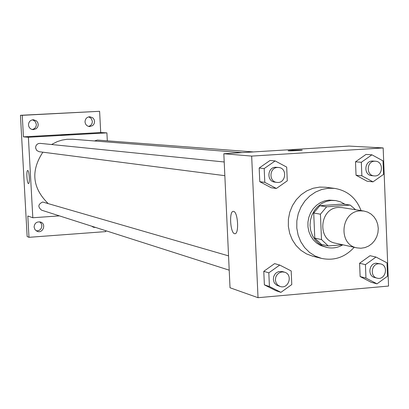 <?xml version="1.0" encoding="UTF-8"?>
<svg xmlns="http://www.w3.org/2000/svg" width="409" height="409" viewBox="0 0 409 409"><rect width="100%" height="100%" fill="white"/><g stroke="black" fill="none" stroke-linecap="round" stroke-linejoin="round"><path stroke-width="0.61" d="M360.217 210.87L363.898 211.024L367.696 212.113L371.142 214.112L374.056 216.908L376.28 220.359L377.711 224.28L378.274 228.478L377.931 232.726L376.709 236.811L374.67 240.523L371.919 243.667L368.591 246.075L364.869 247.629L360.932 248.243L356.991 247.885C337.793 244.735 340.687 211.32 360.217 210.87M356.991 247.885L335.416 243.181C316.806 240.124 319.587 207.874 338.514 207.455L342.082 207.603L363.898 211.024M328.243 245.937L321.454 244.408L314.782 238.104L313.718 213.028L320.436 214.193L321.5 239.567L328.243 245.937L342.722 244.776M313.718 213.028L319.833 205.727L343.217 204.035L350.242 205.093L355.579 209.72M350.242 205.093L326.612 206.811L320.436 214.193M319.833 205.727L326.612 206.811M344.986 204.301L340.625 201.888L335.845 200.584L331.004 200.446L326.218 201.443L321.714 203.524L317.711 206.596L314.403 210.512L311.949 215.088L310.472 220.098L310.037 225.303L310.671 230.451L312.338 235.303L314.956 239.613L318.401 243.181L322.507 245.845L327.067 247.471C332.589 248.641 337.844 247.752 342.839 244.802M327.067 247.471L320.559 245.477L316.689 243.089L313.371 239.899L310.738 236.029L308.913 231.642L307.967 226.929L307.946 222.077L308.846 217.297L310.63 212.782L313.222 208.733L316.52 205.313L320.375 202.665L324.628 200.896L329.102 200.083L335.845 200.584M314.782 238.104L321.5 239.567M354.184 247.271C345.068 257.287 334.179 260.993 321.525 258.396L315.221 256.07L309.506 252.414L304.623 247.573L300.779 241.739L298.135 235.16L296.801 228.099L296.837 220.86L298.243 213.733L300.963 207.026L304.874 201.013L309.817 195.942L315.59 192.02L321.939 189.418L328.606 188.222L334.634 188.396C347.369 190.548 356.178 197.941 361.055 210.579M321.525 258.396L312.757 256.208L306.53 253.917L300.891 250.313L296.075 245.538L292.282 239.797L289.669 233.309L288.35 226.361L288.386 219.224L289.771 212.21L292.445 205.599L296.305 199.679L301.182 194.684L306.873 190.829L313.141 188.263L319.72 187.087L325.666 187.256L334.634 188.396M375.968 257.046L370.043 255.707L359.593 263.253L360.13 276.556L371.096 282.256L377.026 283.841L387.512 276.208L386.991 262.839L375.968 257.046L365.431 264.664L365.968 278.089L377.026 283.841M279.725 265.058L274.603 263.621L263.779 271.32L264.383 284.863L275.794 290.651L280.927 292.348L291.781 284.557L291.193 270.942L279.725 265.058L268.815 272.834L269.424 286.51L280.927 292.348M258.023 297.696L388.55 286.06L383.161 147.935L251.663 156.09L258.023 297.696L230.022 287.757L223.83 153.743L251.663 156.09M371.924 154.812L366.009 154.418L355.508 161.816L356.045 175.241L367.077 181.213L372.993 181.857L383.535 174.377L383.008 160.88L371.924 154.812L361.331 162.281L361.873 175.829L372.993 181.857M275.16 160.931L270.052 160.471L259.173 168.017L259.781 181.693L271.254 187.757L276.366 188.477L287.282 180.839L286.689 167.097L275.16 160.931L264.183 168.549L264.797 182.353L276.366 188.477M223.83 153.743L349.056 146.079L383.161 147.935M233.57 211.387C237.987 211.678 239.28 234.383 234.848 233.697C230.354 234.117 228.8 210.819 233.355 211.366L233.57 211.387M288.084 150.727L292.639 150.236L302.185 150.057C303.493 150.384 288.698 151.115 288.12 150.752L292.639 150.231L302.22 150.088M51.544 144.52L57.168 141.647L61.958 140.113L66.902 139.29L72.817 139.249L242.077 152.629M47.884 203.273C32.321 187.803 30.649 170.773 42.879 152.189M224.214 161.984L40.128 143.365L38.318 143.59L36.779 144.587L35.808 146.161L35.598 148.007L36.759 150.492L39.182 151.713L224.843 175.676M94.484 140.962L97.301 140.072L253.401 151.933M229.209 270.175L41.616 210.18C37.659 206.939 38.011 204.214 42.679 202.015L228.549 255.881M107.311 140.834L106.902 132.869L28.39 137.266L32.812 217.757L59.417 215.875M106.902 132.869L100.711 132.531L99.612 111.304L20.45 115.302L27.142 236.535L28.983 237.317L105.824 231.601L105.778 230.702M20.45 115.302L22.255 115.323L23.441 136.851L28.39 137.266M32.812 217.757L27.807 215.983L28.983 237.317M27.735 170.492C29.254 170.461 30.051 183.907 28.512 183.575C26.979 183.886 26.12 170.2 27.689 170.487L27.735 170.492M100.711 132.531L23.441 136.851M64.249 134.801L69.259 134.648L64.249 134.801M60.967 135.072L69.264 134.653M95.665 227.465L93.569 227.297L91.774 226.223M34.085 227.067C34.56 223.074 36.744 221.407 40.634 222.067C46.657 223.989 42.904 233.841 37.112 231.305L34.985 229.643L34.085 227.067M85.021 121.918C85.195 118.779 86.805 117.051 89.852 116.744L92.853 117.869L94.162 119.622L94.591 121.78L94.06 123.917L92.674 125.599L89.627 126.57C86.933 126.228 85.399 124.679 85.021 121.918M28.487 124.96C28.661 121.754 30.322 120.011 33.466 119.73L36.524 120.911L37.838 122.7L38.252 124.893L37.679 127.046L36.232 128.723L33.103 129.653C30.404 129.27 28.86 127.705 28.487 124.96M99.612 111.304L22.255 115.323M36.207 230.829C39.688 230.896 41.58 229.168 41.871 225.645L41.217 223.457L39.642 221.826M32.173 129.505C34.872 128.881 36.263 127.168 36.35 124.356L35.194 121.427L32.531 119.801M88.528 126.396C91.013 125.681 92.291 123.999 92.352 121.35L91.273 118.498L88.748 116.862M92.506 226.796L93.436 226.755M276.862 182.394L274.797 182.123C266.571 181.463 267.174 167.393 275.436 167.255L278.606 167.486C287.772 168.058 285.922 183.912 276.862 182.394C268.611 181.724 269.214 167.603 277.506 167.465L278.606 167.486M270.052 160.471L259.173 168.017L264.183 168.549M259.173 168.017L259.781 181.693L264.797 182.353M259.781 181.693L271.254 187.757M280.155 286.474L276.821 285.252L274.756 283.406L274.03 282.19L273.33 279.398L273.713 276.494L275.124 273.938L276.147 272.915L278.636 271.581L282.389 271.561L284.475 272.169C293.294 274.367 288.703 289.572 280.155 286.474L277.762 285.099L276.085 282.839L275.385 280.037L275.773 277.123L277.184 274.557L279.403 272.731L282.082 271.929L284.475 272.169M274.603 263.621L263.779 271.32L268.815 272.834M263.779 271.32L264.383 284.863L269.424 286.51M264.383 284.863L275.794 290.651M374.107 175.88L371.709 175.64C363.652 175.231 364.087 161.156 372.17 161.023L375.447 161.207C384.271 161.535 382.844 177.092 374.107 175.88C366.019 175.466 366.459 161.34 374.567 161.202L375.447 161.207M366.009 154.418L355.508 161.816L361.331 162.281M355.508 161.816L356.045 175.241L361.873 175.829M356.045 175.241L367.077 181.213M377.088 278.146L374.69 277.527C367.466 276.055 368.8 263.442 376.208 263.197L380.559 263.902C389.143 265.564 385.462 280.666 377.088 278.146C369.838 276.673 371.178 264.01 378.611 263.764L380.559 263.902M370.043 255.707L359.593 263.253L365.431 264.664M359.593 263.253L360.13 276.556L365.968 278.089M360.13 276.556L371.096 282.256"/></g></svg>
